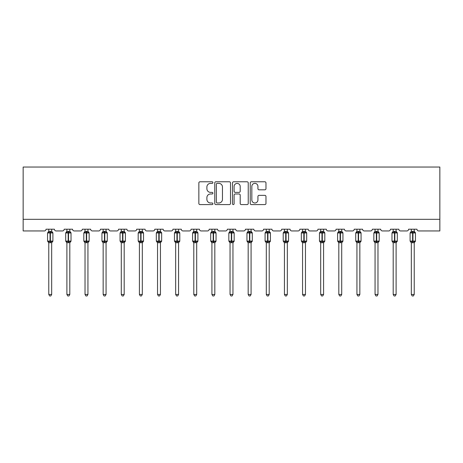 <?xml version="1.0" encoding="UTF-8"?>
<svg xmlns="http://www.w3.org/2000/svg" width="463" height="463" viewBox="0 0 463 463"><rect width="100%" height="100%" fill="white"/><g stroke="black" fill="none" stroke-linecap="round" stroke-linejoin="round"><path stroke-width="0.69" d="M212.911 182.572A0.799 0.799 0 0 0 212.112 181.774L199.993 181.774A1.14 1.14 0 0 0 198.853 182.92L198.853 203.448A1.14 1.14 0 0 0 199.993 204.588L212.112 204.588A0.799 0.799 0 0 0 212.911 203.789A0.799 0.799 0 0 0 212.112 202.991L210.543 202.991A3.652 3.652 0 0 1 206.892 199.339L206.892 197.632A3.652 3.652 0 0 1 210.543 193.98L212.112 193.98A0.799 0.799 0 0 0 212.911 193.181A0.799 0.799 0 0 0 212.112 192.382L210.543 192.382A3.652 3.652 0 0 1 206.892 188.736L206.892 187.023A3.652 3.652 0 0 1 210.543 183.371L212.112 183.371A0.799 0.799 0 0 0 212.911 182.572M264.836 189.818A1.14 1.14 0 0 0 265.976 188.678L265.976 182.92A1.14 1.14 0 0 0 264.836 181.774L251.374 181.774A1.14 1.14 0 0 0 250.234 182.92L250.234 203.448A1.14 1.14 0 0 0 251.374 204.588L264.836 204.588A1.14 1.14 0 0 0 265.976 203.448L265.976 196.491A1.14 1.14 0 0 0 264.836 195.351L259.072 195.351A1.14 1.14 0 0 0 257.932 196.491L257.932 199.941A3.05 3.05 0 0 1 254.881 202.991A3.05 3.05 0 0 1 251.831 199.941L251.831 186.427A3.05 3.05 0 0 1 254.881 183.371A3.05 3.05 0 0 1 257.932 186.427L257.932 188.678A1.14 1.14 0 0 0 259.072 189.818L264.836 189.818M439.85 219.329L439.85 167.039L23.15 167.039L23.15 230.95L44.298 230.95A1.742 1.742 0 0 0 46.04 229.202L54.408 229.202A1.742 1.742 0 0 0 56.15 230.95L62.424 230.95A1.742 1.742 0 0 0 64.172 229.202L72.535 229.202A1.742 1.742 0 0 0 74.277 230.95L80.556 230.95A1.742 1.742 0 0 0 82.298 229.202L90.661 229.202A1.742 1.742 0 0 0 92.409 230.95L98.683 230.95A1.742 1.742 0 0 0 100.425 229.202L108.793 229.202A1.742 1.742 0 0 0 110.535 230.95L116.809 230.95A1.742 1.742 0 0 0 118.551 229.202L126.92 229.202A1.742 1.742 0 0 0 128.662 230.95L134.936 230.95A1.742 1.742 0 0 0 136.678 229.202L145.046 229.202A1.742 1.742 0 0 0 146.788 230.95L153.062 230.95A1.742 1.742 0 0 0 154.804 229.202L163.173 229.202A1.742 1.742 0 0 0 164.915 230.95L171.188 230.95A1.742 1.742 0 0 0 172.936 229.202L181.299 229.202A1.742 1.742 0 0 0 183.041 230.95L189.321 230.95A1.742 1.742 0 0 0 191.063 229.202L199.426 229.202A1.742 1.742 0 0 0 201.174 230.95L207.447 230.95A1.742 1.742 0 0 0 209.189 229.202L217.558 229.202A1.742 1.742 0 0 0 219.3 230.95L225.574 230.95A1.742 1.742 0 0 0 227.316 229.202L235.684 229.202A1.742 1.742 0 0 0 237.426 230.95L243.7 230.95A1.742 1.742 0 0 0 245.442 229.202L253.811 229.202A1.742 1.742 0 0 0 255.553 230.95L261.826 230.95A1.742 1.742 0 0 0 263.574 229.202L271.937 229.202A1.742 1.742 0 0 0 273.679 230.95L279.959 230.95A1.742 1.742 0 0 0 281.701 229.202L290.064 229.202A1.742 1.742 0 0 0 291.812 230.95L298.085 230.95A1.742 1.742 0 0 0 299.827 229.202L308.196 229.202A1.742 1.742 0 0 0 309.938 230.95L316.212 230.95A1.742 1.742 0 0 0 317.954 229.202L326.322 229.202A1.742 1.742 0 0 0 328.064 230.95L334.338 230.95A1.742 1.742 0 0 0 336.08 229.202L344.449 229.202A1.742 1.742 0 0 0 346.191 230.95L352.465 230.95A1.742 1.742 0 0 0 354.207 229.202L362.575 229.202A1.742 1.742 0 0 0 364.317 230.95L370.591 230.95A1.742 1.742 0 0 0 372.339 229.202L380.702 229.202A1.742 1.742 0 0 0 382.444 230.95L388.723 230.95A1.742 1.742 0 0 0 390.465 229.202L398.828 229.202A1.742 1.742 0 0 0 400.576 230.95L406.85 230.95A1.742 1.742 0 0 0 408.592 229.202L416.96 229.202A1.742 1.742 0 0 0 418.702 230.95L439.85 230.95L439.85 219.329L23.15 219.329M230.505 182.92A1.14 1.14 0 0 0 229.359 181.774L215.903 181.774A1.14 1.14 0 0 0 214.763 182.92L214.763 203.448A1.14 1.14 0 0 0 215.903 204.588L229.359 204.588A1.14 1.14 0 0 0 230.505 203.448L230.505 182.92M233.641 181.774L247.097 181.774A1.14 1.14 0 0 1 248.237 182.92L248.237 203.448A1.14 1.14 0 0 1 247.097 204.588L241.339 204.588A1.14 1.14 0 0 1 240.199 203.448L240.199 195.12A1.14 1.14 0 0 0 239.058 193.98L235.233 193.98A1.14 1.14 0 0 0 234.093 195.12L234.093 203.789A0.799 0.799 0 0 1 233.294 204.588A0.799 0.799 0 0 1 232.495 203.789L232.495 182.92A1.14 1.14 0 0 1 233.641 181.774M217.159 183.371A0.799 0.799 0 0 0 216.36 184.17L216.36 202.192A0.799 0.799 0 0 0 217.159 202.991L218.808 202.991A3.652 3.652 0 0 0 222.46 199.339L222.46 187.023A3.652 3.652 0 0 0 218.808 183.371L217.159 183.371M240.199 186.479A3.05 3.05 0 0 0 237.149 183.429A3.05 3.05 0 0 0 234.093 186.479L234.093 191.242A1.14 1.14 0 0 0 235.233 192.382L239.058 192.382A1.14 1.14 0 0 0 240.199 191.242L240.199 186.479M48.771 294.451L51.677 294.451L50.803 295.961L49.645 295.961L48.771 294.451L48.771 242.641A1.279 1.221 180 0 0 48.1 241.576L48.349 241.2L50.05 241.611L50.05 241.084L50.398 241.084L50.398 232.432L52.099 232.837L52.516 232.409A0.579 0.579 0 0 1 52.898 232.953L47.55 232.953L47.55 241.084L50.05 241.084L50.05 232.432L48.349 232.837L48.1 232.467A1.279 1.221 0 0 0 48.771 231.39M51.677 294.451L51.677 242.589L50.05 242.757L50.05 241.611L50.398 241.611L50.398 241.084L52.898 241.084A0.579 0.579 0 0 1 52.516 241.634L51.677 242.832M50.05 242.757L48.771 242.647M48.771 229.202L48.771 231.454L51.677 231.39A1.279 1.221 0 0 0 52.348 232.467M51.677 229.202L51.677 231.402M50.398 242.757L50.398 241.611L52.099 241.2L52.348 241.576A1.279 1.221 180 0 0 51.677 242.647M48.771 231.454L48.349 232.837L48.771 231.454M52.099 232.837L51.677 231.454M51.677 242.589L52.099 241.2M48.771 242.589L48.349 241.2M66.898 294.451L69.803 294.451L68.935 295.961L67.772 295.961L66.898 294.451L66.898 242.641A1.279 1.221 180 0 0 66.226 241.576L66.481 241.2L68.177 241.611L68.177 241.084L68.524 241.084L68.524 232.432L70.226 232.837L70.642 232.409A0.579 0.579 0 0 1 71.024 232.953L65.682 232.953L65.682 241.084L68.177 241.084L68.177 232.432L66.481 232.837L66.226 232.467A1.279 1.221 0 0 0 66.898 231.39M69.803 294.451L69.809 242.589L68.177 242.757L68.177 241.611L68.524 241.611L68.524 241.084L71.024 241.084A0.579 0.579 0 0 1 70.642 241.634L69.803 242.832M68.177 242.757L66.898 242.647M66.898 229.202L66.898 231.454L69.803 231.39A1.279 1.221 0 0 0 70.474 232.467M69.803 229.202L69.803 231.402M68.524 242.757L68.524 241.611L70.226 241.2L70.474 241.576A1.279 1.221 180 0 0 69.803 242.647M66.898 231.454L66.481 232.837L66.898 231.454M70.226 232.837L69.809 231.454M69.809 242.589L70.226 241.2M66.898 242.589L66.481 241.2M85.03 294.451L87.935 294.451L87.061 295.961L85.898 295.961L85.03 294.451L85.03 242.641A1.279 1.221 180 0 0 84.359 241.576L84.607 241.2L86.303 241.611L86.303 241.084L86.656 241.084L86.656 232.432L88.352 232.837L88.769 232.409A0.579 0.579 0 0 1 89.151 232.953L83.809 232.953L83.809 241.084L86.303 241.084L86.303 232.432L84.607 232.837L84.359 232.467A1.279 1.221 0 0 0 85.03 231.39M87.935 294.451L87.935 242.589L86.303 242.757L86.303 241.611L86.656 241.611L86.656 241.084L89.151 241.084A0.579 0.579 0 0 1 88.769 241.634L87.935 242.832M86.303 242.757L85.03 242.647M85.03 229.202L85.024 231.454L87.935 231.39A1.279 1.221 0 0 0 88.607 232.467M87.935 229.202L87.935 231.402M86.656 242.757L86.656 241.611L88.352 241.2L88.607 241.576A1.279 1.221 180 0 0 87.935 242.647M85.024 231.454L84.607 232.837L85.024 231.454M88.352 232.837L87.935 231.454M87.935 242.589L88.352 241.2M85.024 242.589L84.607 241.2M103.156 294.451L106.062 294.451L105.188 295.961L104.025 295.961L103.156 294.451L103.156 242.641A1.279 1.221 180 0 0 102.485 241.576L102.734 241.2L104.435 241.611L104.435 241.084L104.783 241.084L104.783 232.432L106.484 232.837L106.901 232.409A0.579 0.579 0 0 1 107.283 232.953L101.935 232.953L101.935 241.084L104.435 241.084L104.435 232.432L102.734 232.837L102.485 232.467A1.279 1.221 0 0 0 103.156 231.39M106.062 294.451L106.062 242.589L104.435 242.757L104.435 241.611L104.783 241.611L104.783 241.084L107.283 241.084A0.579 0.579 0 0 1 106.901 241.634L106.062 242.832M104.435 242.757L103.156 242.647M103.156 229.202L103.156 231.454L106.062 231.39A1.279 1.221 0 0 0 106.733 232.467M106.062 229.202L106.062 231.402M104.783 242.757L104.783 241.611L106.484 241.2L106.733 241.576A1.279 1.221 180 0 0 106.062 242.647M103.156 231.454L102.734 232.837L103.156 231.454M106.484 232.837L106.062 231.454M106.062 242.589L106.484 241.2M103.156 242.589L102.734 241.2M121.283 294.451L124.188 294.451L123.314 295.961L122.157 295.961L121.283 294.451L121.283 242.641A1.279 1.221 180 0 0 120.612 241.576L120.86 241.2L122.562 241.611L122.562 241.084L122.909 241.084L122.909 232.432L124.611 232.837L125.027 232.409A0.579 0.579 0 0 1 125.409 232.953L120.062 232.953L120.062 241.084L122.562 241.084L122.562 232.432L120.86 232.837L120.612 232.467A1.279 1.221 0 0 0 121.283 231.39M124.188 294.451L124.188 242.589L122.562 242.757L122.562 241.611L122.909 241.611L122.909 241.084L125.409 241.084A0.579 0.579 0 0 1 125.027 241.634L124.188 242.832M122.562 242.757L121.283 242.647M121.283 229.202L121.283 231.454L124.188 231.39A1.279 1.221 0 0 0 124.86 232.467M124.188 229.202L124.188 231.402M122.909 242.757L122.909 241.611L124.611 241.2L124.86 241.576A1.279 1.221 180 0 0 124.188 242.647M121.283 231.454L120.86 232.837L121.283 231.454M124.611 232.837L124.188 231.454M124.188 242.589L124.611 241.2M121.283 242.589L120.86 241.2M139.409 294.451L142.315 294.451L141.441 295.961L140.283 295.961L139.409 294.451L139.409 242.641A1.279 1.221 180 0 0 138.738 241.576L138.987 241.2L140.688 241.611L140.688 241.084L141.036 241.084L141.036 232.432L142.737 232.837L143.154 232.409A0.579 0.579 0 0 1 143.536 232.953L138.188 232.953L138.188 241.084L140.688 241.084L140.688 232.432L138.987 232.837L138.738 232.467A1.279 1.221 0 0 0 139.409 231.39M142.315 294.451L142.315 242.589L140.688 242.757L140.688 241.611L141.036 241.611L141.036 241.084L143.536 241.084A0.579 0.579 0 0 1 143.154 241.634L142.315 242.832M140.688 242.757L139.409 242.647M139.409 229.202L139.409 231.454L142.315 231.39A1.279 1.221 0 0 0 142.986 232.467M142.315 229.202L142.315 231.402M141.036 242.757L141.036 241.611L142.737 241.2L142.986 241.576A1.279 1.221 180 0 0 142.315 242.647M139.409 231.454L138.987 232.837L139.409 231.454M142.737 232.837L142.315 231.454M142.315 242.589L142.737 241.2M139.409 242.589L138.987 241.2M157.536 294.451L160.441 294.451L159.573 295.961L158.41 295.961L157.536 294.451L157.536 242.641A1.279 1.221 180 0 0 156.864 241.576L157.113 241.2L158.815 241.611L158.815 241.084L159.162 241.084L159.162 232.432L160.864 232.837L161.28 232.409A0.579 0.579 0 0 1 161.662 232.953L156.315 232.953L156.315 241.084L158.815 241.084L158.815 232.432L157.113 232.837L156.864 232.467A1.279 1.221 0 0 0 157.536 231.39M160.441 294.451L160.441 242.589L158.815 242.757L158.815 241.611L159.162 241.611L159.162 241.084L161.662 241.084A0.579 0.579 0 0 1 161.28 241.634L160.441 242.832M158.815 242.757L157.536 242.647M157.536 229.202L157.536 231.454L160.441 231.39A1.279 1.221 0 0 0 161.112 232.467M160.441 229.202L160.441 231.402M159.162 242.757L159.162 241.611L160.864 241.2L161.112 241.576A1.279 1.221 180 0 0 160.441 242.647M157.536 231.454L157.113 232.837L157.536 231.454M160.864 232.837L160.441 231.454M160.441 242.589L160.864 241.2M157.536 242.589L157.113 241.2M175.662 294.451L178.568 294.451L177.699 295.961L176.536 295.961L175.662 294.451L175.662 242.641A1.279 1.221 180 0 0 174.991 241.576L175.245 241.2L176.941 241.611L176.941 241.084L177.294 241.084L177.294 232.432L178.99 232.837L179.407 232.409A0.579 0.579 0 0 1 179.789 232.953L174.447 232.953L174.447 241.084L176.941 241.084L176.941 232.432L175.245 232.837L174.991 232.467A1.279 1.221 0 0 0 175.662 231.39M178.568 294.451L178.573 242.589L176.941 242.757L176.941 241.611L177.294 241.611L177.294 241.084L179.789 241.084A0.579 0.579 0 0 1 179.407 241.634L178.568 242.832M176.941 242.757L175.662 242.647M175.662 229.202L175.662 231.454L178.568 231.39A1.279 1.221 0 0 0 179.239 232.467M178.568 229.202L178.568 231.402M177.294 242.757L177.294 241.611L178.99 241.2L179.239 241.576A1.279 1.221 180 0 0 178.568 242.647M175.662 231.454L175.245 232.837L175.662 231.454M178.99 232.837L178.573 231.454M178.573 242.589L178.99 241.2M175.662 242.589L175.245 241.2M193.794 294.451L196.7 294.451L195.826 295.961L194.663 295.961L193.794 294.451L193.794 242.641A1.279 1.221 180 0 0 193.123 241.576L193.372 241.2L195.073 241.611L195.073 241.084L195.421 241.084L195.421 232.432L197.116 232.837L197.539 232.409A0.579 0.579 0 0 1 197.915 232.953L192.573 232.953L192.573 241.084L195.073 241.084L195.073 232.432L193.372 232.837L193.123 232.467A1.279 1.221 0 0 0 193.794 231.39M196.7 294.451L196.7 242.589L195.073 242.757L195.073 241.611L195.421 241.611L195.421 241.084L197.915 241.084A0.579 0.579 0 0 1 197.539 241.634L196.7 242.832M195.073 242.757L193.794 242.647M193.794 229.202L193.789 231.454L196.7 231.39A1.279 1.221 0 0 0 197.371 232.467M196.7 229.202L196.7 231.402M195.421 242.757L195.421 241.611L197.116 241.2L197.371 241.576A1.279 1.221 180 0 0 196.7 242.647M193.789 231.454L193.372 232.837L193.789 231.454M197.116 232.837L196.7 231.454M196.7 242.589L197.116 241.2M193.789 242.589L193.372 241.2M211.921 294.451L214.826 294.451L213.952 295.961L212.795 295.961L211.921 294.451L211.921 242.641A1.279 1.221 180 0 0 211.25 241.576L211.498 241.2L213.2 241.611L213.2 241.084L213.547 241.084L213.547 232.432L215.249 232.837L215.665 232.409A0.579 0.579 0 0 1 216.047 232.953L210.7 232.953L210.7 241.084L213.2 241.084L213.2 232.432L211.498 232.837L211.25 232.467A1.279 1.221 0 0 0 211.921 231.39M214.826 294.451L214.826 242.589L213.2 242.757L213.2 241.611L213.547 241.611L213.547 241.084L216.047 241.084A0.579 0.579 0 0 1 215.665 241.634L214.826 242.832M213.2 242.757L211.921 242.647M211.921 229.202L211.921 231.454L214.826 231.39A1.279 1.221 0 0 0 215.498 232.467M214.826 229.202L214.826 231.402M213.547 242.757L213.547 241.611L215.249 241.2L215.498 241.576A1.279 1.221 180 0 0 214.826 242.647M211.921 231.454L211.498 232.837L211.921 231.454M215.249 232.837L214.826 231.454M214.826 242.589L215.249 241.2M211.921 242.589L211.498 241.2M230.047 294.451L232.953 294.451L232.079 295.961L230.921 295.961L230.047 294.451L230.047 242.641A1.279 1.221 180 0 0 229.376 241.576L229.625 241.2L231.326 241.611L231.326 241.084L231.674 241.084L231.674 232.432L233.375 232.837L233.792 232.409A0.579 0.579 0 0 1 234.174 232.953L228.826 232.953L228.826 241.084L231.326 241.084L231.326 232.432L229.625 232.837L229.376 232.467A1.279 1.221 0 0 0 230.047 231.39M232.953 294.451L232.953 242.589L231.326 242.757L231.326 241.611L231.674 241.611L231.674 241.084L234.174 241.084A0.579 0.579 0 0 1 233.792 241.634L232.953 242.832M231.326 242.757L230.047 242.647M230.047 229.202L230.047 231.454L232.953 231.39A1.279 1.221 0 0 0 233.624 232.467M232.953 229.202L232.953 231.402M231.674 242.757L231.674 241.611L233.375 241.2L233.624 241.576A1.279 1.221 180 0 0 232.953 242.647M230.047 231.454L229.625 232.837L230.047 231.454M233.375 232.837L232.953 231.454M232.953 242.589L233.375 241.2M230.047 242.589L229.625 241.2M248.174 294.451L251.079 294.451L250.205 295.961L249.048 295.961L248.174 294.451L248.174 242.641A1.279 1.221 180 0 0 247.502 241.576L247.751 241.2L249.453 241.611L249.453 241.084L249.8 241.084L249.8 232.432L251.502 232.837L251.918 232.409A0.579 0.579 0 0 1 252.3 232.953L246.953 232.953L246.953 241.084L249.453 241.084L249.453 232.432L247.751 232.837L247.502 232.467A1.279 1.221 0 0 0 248.174 231.39M251.079 294.451L251.079 242.589L249.453 242.757L249.453 241.611L249.8 241.611L249.8 241.084L252.3 241.084A0.579 0.579 0 0 1 251.918 241.634L251.079 242.832M249.453 242.757L248.174 242.647M248.174 229.202L248.174 231.454L251.079 231.39A1.279 1.221 0 0 0 251.75 232.467M251.079 229.202L251.079 231.402M249.8 242.757L249.8 241.611L251.502 241.2L251.75 241.576A1.279 1.221 180 0 0 251.079 242.647M248.174 231.454L247.751 232.837L248.174 231.454M251.502 232.837L251.079 231.454M251.079 242.589L251.502 241.2M248.174 242.589L247.751 241.2M266.3 294.451L269.206 294.451L268.337 295.961L267.174 295.961L266.3 294.451L266.3 242.641A1.279 1.221 180 0 0 265.629 241.576L265.884 241.2L267.579 241.611L267.579 241.084L267.927 241.084L267.927 232.432L269.628 232.837L270.045 232.409A0.579 0.579 0 0 1 270.427 232.953L265.085 232.953L265.085 241.084L267.579 241.084L267.579 232.432L265.884 232.837L265.629 232.467A1.279 1.221 0 0 0 266.3 231.39M269.206 294.451L269.211 242.589L267.579 242.757L267.579 241.611L267.927 241.611L267.927 241.084L270.427 241.084A0.579 0.579 0 0 1 270.045 241.634L269.206 242.832M267.579 242.757L266.3 242.647M266.3 229.202L266.3 231.454L269.206 231.39A1.279 1.221 0 0 0 269.877 232.467M269.206 229.202L269.206 231.402M267.927 242.757L267.927 241.611L269.628 241.2L269.877 241.576A1.279 1.221 180 0 0 269.206 242.647M266.3 231.454L265.884 232.837L266.3 231.454M269.628 232.837L269.211 231.454M269.211 242.589L269.628 241.2M266.3 242.589L265.884 241.2M284.432 294.451L287.338 294.451L286.464 295.961L285.301 295.961L284.432 294.451L284.432 242.641A1.279 1.221 180 0 0 283.761 241.576L284.01 241.2L285.706 241.611L285.706 241.084L286.059 241.084L286.059 232.432L287.755 232.837L288.171 232.409A0.579 0.579 0 0 1 288.553 232.953L283.211 232.953L283.211 241.084L285.706 241.084L285.706 232.432L284.01 232.837L283.761 232.467A1.279 1.221 0 0 0 284.432 231.39M287.338 294.451L287.338 242.589L285.706 242.757L285.706 241.611L286.059 241.611L286.059 241.084L288.553 241.084A0.579 0.579 0 0 1 288.171 241.634L287.338 242.832M285.706 242.757L284.432 242.647M284.432 229.202L284.427 231.454L287.338 231.39A1.279 1.221 0 0 0 288.009 232.467M287.338 229.202L287.338 231.402M286.059 242.757L286.059 241.611L287.755 241.2L288.009 241.576A1.279 1.221 180 0 0 287.338 242.647M284.427 231.454L284.01 232.837L284.427 231.454M287.755 232.837L287.338 231.454M287.338 242.589L287.755 241.2M284.427 242.589L284.01 241.2M302.559 294.451L305.464 294.451L304.59 295.961L303.427 295.961L302.559 294.451L302.559 242.641A1.279 1.221 180 0 0 301.888 241.576L302.136 241.2L303.838 241.611L303.838 241.084L304.185 241.084L304.185 232.432L305.887 232.837L306.303 232.409A0.579 0.579 0 0 1 306.685 232.953L301.338 232.953L301.338 241.084L303.838 241.084L303.838 232.432L302.136 232.837L301.888 232.467A1.279 1.221 0 0 0 302.559 231.39M305.464 294.451L305.464 242.589L303.838 242.757L303.838 241.611L304.185 241.611L304.185 241.084L306.685 241.084A0.579 0.579 0 0 1 306.303 241.634L305.464 242.832M303.838 242.757L302.559 242.647M302.559 229.202L302.559 231.454L305.464 231.39A1.279 1.221 0 0 0 306.136 232.467M305.464 229.202L305.464 231.402M304.185 242.757L304.185 241.611L305.887 241.2L306.136 241.576A1.279 1.221 180 0 0 305.464 242.647M302.559 231.454L302.136 232.837L302.559 231.454M305.887 232.837L305.464 231.454M305.464 242.589L305.887 241.2M302.559 242.589L302.136 241.2M320.685 294.451L323.591 294.451L322.717 295.961L321.559 295.961L320.685 294.451L320.685 242.641A1.279 1.221 180 0 0 320.014 241.576L320.263 241.2L321.964 241.611L321.964 241.084L322.312 241.084L322.312 232.432L324.013 232.837L324.43 232.409A0.579 0.579 0 0 1 324.812 232.953L319.464 232.953L319.464 241.084L321.964 241.084L321.964 232.432L320.263 232.837L320.014 232.467A1.279 1.221 0 0 0 320.685 231.39M323.591 294.451L323.591 242.589L321.964 242.757L321.964 241.611L322.312 241.611L322.312 241.084L324.812 241.084A0.579 0.579 0 0 1 324.43 241.634L323.591 242.832M321.964 242.757L320.685 242.647M320.685 229.202L320.685 231.454L323.591 231.39A1.279 1.221 0 0 0 324.262 232.467M323.591 229.202L323.591 231.402M322.312 242.757L322.312 241.611L324.013 241.2L324.262 241.576A1.279 1.221 180 0 0 323.591 242.647M320.685 231.454L320.263 232.837L320.685 231.454M324.013 232.837L323.591 231.454M323.591 242.589L324.013 241.2M320.685 242.589L320.263 241.2M338.812 294.451L341.717 294.451L340.843 295.961L339.686 295.961L338.812 294.451L338.812 242.641A1.279 1.221 180 0 0 338.14 241.576L338.389 241.2L340.091 241.611L340.091 241.084L340.438 241.084L340.438 232.432L342.14 232.837L342.556 232.409A0.579 0.579 0 0 1 342.938 232.953L337.591 232.953L337.591 241.084L340.091 241.084L340.091 232.432L338.389 232.837L338.14 232.467A1.279 1.221 0 0 0 338.812 231.39M341.717 294.451L341.717 242.589L340.091 242.757L340.091 241.611L340.438 241.611L340.438 241.084L342.938 241.084A0.579 0.579 0 0 1 342.556 241.634L341.717 242.832M340.091 242.757L338.812 242.647M338.812 229.202L338.812 231.454L341.717 231.39A1.279 1.221 0 0 0 342.389 232.467M341.717 229.202L341.717 231.402M340.438 242.757L340.438 241.611L342.14 241.2L342.389 241.576A1.279 1.221 180 0 0 341.717 242.647M338.812 231.454L338.389 232.837L338.812 231.454M342.14 232.837L341.717 231.454M341.717 242.589L342.14 241.2M338.812 242.589L338.389 241.2M356.938 294.451L359.844 294.451L358.975 295.961L357.812 295.961L356.938 294.451L356.938 242.641A1.279 1.221 180 0 0 356.267 241.576L356.516 241.2L358.217 241.611L358.217 241.084L358.565 241.084L358.565 232.432L360.266 232.837L360.683 232.409A0.579 0.579 0 0 1 361.065 232.953L355.717 232.953L355.717 241.084L358.217 241.084L358.217 232.432L356.516 232.837L356.267 232.467A1.279 1.221 0 0 0 356.938 231.39M359.844 294.451L359.844 242.589L358.217 242.757L358.217 241.611L358.565 241.611L358.565 241.084L361.065 241.084A0.579 0.579 0 0 1 360.683 241.634L359.844 242.832M358.217 242.757L356.938 242.647M356.938 229.202L356.938 231.454L359.844 231.39A1.279 1.221 0 0 0 360.515 232.467M359.844 229.202L359.844 231.402M358.565 242.757L358.565 241.611L360.266 241.2L360.515 241.576A1.279 1.221 180 0 0 359.844 242.647M356.938 231.454L356.516 232.837L356.938 231.454M360.266 232.837L359.844 231.454M359.844 242.589L360.266 241.2M356.938 242.589L356.516 241.2M375.065 294.451L377.97 294.451L377.102 295.961L375.939 295.961L375.065 294.451L375.065 242.641A1.279 1.221 180 0 0 374.393 241.576L374.648 241.2L376.344 241.611L376.344 241.084L376.697 241.084L376.697 232.432L378.393 232.837L378.809 232.409A0.579 0.579 0 0 1 379.191 232.953L373.849 232.953L373.849 241.084L376.344 241.084L376.344 232.432L374.648 232.837L374.393 232.467A1.279 1.221 0 0 0 375.065 231.39M377.97 294.451L377.976 242.589L376.344 242.757L376.344 241.611L376.697 241.611L376.697 241.084L379.191 241.084A0.579 0.579 0 0 1 378.809 241.634L377.97 242.832M376.344 242.757L375.065 242.647M375.065 229.202L375.065 231.454L377.97 231.39A1.279 1.221 0 0 0 378.641 232.467M377.97 229.202L377.97 231.402M376.697 242.757L376.697 241.611L378.393 241.2L378.641 241.576A1.279 1.221 180 0 0 377.97 242.647M375.065 231.454L374.648 232.837L375.065 231.454M378.393 232.837L377.976 231.454M377.976 242.589L378.393 241.2M375.065 242.589L374.648 241.2M393.197 294.451L396.102 294.451L395.228 295.961L394.065 295.961L393.197 294.451L393.197 242.641A1.279 1.221 180 0 0 392.526 241.576L392.774 241.2L394.476 241.611L394.476 241.084L394.823 241.084L394.823 232.432L396.519 232.837L396.941 232.409A0.579 0.579 0 0 1 397.318 232.953L391.976 232.953L391.976 241.084L394.476 241.084L394.476 232.432L392.774 232.837L392.526 232.467A1.279 1.221 0 0 0 393.197 231.39M396.102 294.451L396.102 242.589L394.476 242.757L394.476 241.611L394.823 241.611L394.823 241.084L397.318 241.084A0.579 0.579 0 0 1 396.941 241.634L396.102 242.832M394.476 242.757L393.197 242.647M393.197 229.202L393.191 231.454L396.102 231.39A1.279 1.221 0 0 0 396.774 232.467M396.102 229.202L396.102 231.402M394.823 242.757L394.823 241.611L396.519 241.2L396.774 241.576A1.279 1.221 180 0 0 396.102 242.647M393.191 231.454L392.774 232.837L393.191 231.454M396.519 232.837L396.102 231.454M396.102 242.589L396.519 241.2M393.191 242.589L392.774 241.2M411.323 294.451L414.229 294.451L413.355 295.961L412.197 295.961L411.323 294.451L411.323 242.641A1.279 1.221 180 0 0 410.652 241.576L410.901 241.2L412.602 241.611L412.602 241.084L412.95 241.084L412.95 232.432L414.651 232.837L415.068 232.409A0.579 0.579 0 0 1 415.45 232.953L410.102 232.953L410.102 241.084L412.602 241.084L412.602 232.432L410.901 232.837L410.652 232.467A1.279 1.221 0 0 0 411.323 231.39M414.229 294.451L414.229 242.589L412.602 242.757L412.602 241.611L412.95 241.611L412.95 241.084L415.45 241.084A0.579 0.579 0 0 1 415.068 241.634L414.229 242.832M412.602 242.757L411.323 242.647M411.323 229.202L411.323 231.454L414.229 231.39A1.279 1.221 0 0 0 414.9 232.467M414.229 229.202L414.229 231.402M412.95 242.757L412.95 241.611L414.651 241.2L414.9 241.576A1.279 1.221 180 0 0 414.229 242.647M411.323 231.454L410.901 232.837L411.323 231.454M414.651 232.837L414.229 231.454M414.229 242.589L414.651 241.2M411.323 242.589L410.901 241.2M50.398 231.28L50.398 232.432L50.05 232.432L50.05 231.28M68.524 231.28L68.524 232.432L68.177 232.432L68.177 231.28M86.656 231.28L86.656 232.432L86.303 232.432L86.303 231.28M104.783 231.28L104.783 232.432L104.435 232.432L104.435 231.28M122.909 231.28L122.909 232.432L122.562 232.432L122.562 231.28M141.036 231.28L141.036 232.432L140.688 232.432L140.688 231.28M159.162 231.28L159.162 232.432L158.815 232.432L158.815 231.28M177.294 231.28L177.294 232.432L176.941 232.432L176.941 231.28M195.421 231.28L195.421 232.432L195.073 232.432L195.073 231.28M213.547 231.28L213.547 232.432L213.2 232.432L213.2 231.28M231.674 231.28L231.674 232.432L231.326 232.432L231.326 231.28M249.8 231.28L249.8 232.432L249.453 232.432L249.453 231.28M267.927 231.28L267.927 232.432L267.579 232.432L267.579 231.28M286.059 231.28L286.059 232.432L285.706 232.432L285.706 231.28M304.185 231.28L304.185 232.432L303.838 232.432L303.838 231.28M322.312 231.28L322.312 232.432L321.964 232.432L321.964 231.28M340.438 231.28L340.438 232.432L340.091 232.432L340.091 231.28M358.565 231.28L358.565 232.432L358.217 232.432L358.217 231.28M376.697 231.28L376.697 232.432L376.344 232.432L376.344 231.28M394.823 231.28L394.823 232.432L394.476 232.432L394.476 231.28M412.95 231.28L412.95 232.432L412.602 232.432L412.602 231.28M52.898 241.084L52.898 232.953M48.771 242.832L47.55 241.084M48.771 231.205L47.55 232.953M52.516 232.409L51.677 231.205M71.024 241.084L71.024 232.953M66.898 242.832L65.682 241.084M66.898 231.205L65.682 232.953M70.642 232.409L69.803 231.205M89.151 241.084L89.151 232.953M85.03 242.832L83.809 241.084M85.03 231.205L83.809 232.953M88.769 232.409L87.935 231.205M107.283 241.084L107.283 232.953M103.156 242.832L101.935 241.084M103.156 231.205L101.935 232.953M106.901 232.409L106.062 231.205M125.409 241.084L125.409 232.953M121.283 242.832L120.062 241.084M121.283 231.205L120.062 232.953M125.027 232.409L124.188 231.205M143.536 241.084L143.536 232.953M139.409 242.832L138.188 241.084M139.409 231.205L138.188 232.953M143.154 232.409L142.315 231.205M161.662 241.084L161.662 232.953M157.536 242.832L156.315 241.084M157.536 231.205L156.315 232.953M161.28 232.409L160.441 231.205M179.789 241.084L179.789 232.953M175.662 242.832L174.447 241.084M175.662 231.205L174.447 232.953M179.407 232.409L178.568 231.205M197.915 241.084L197.915 232.953M193.794 242.832L192.573 241.084M193.794 231.205L192.573 232.953M197.539 232.409L196.7 231.205M216.047 241.084L216.047 232.953M211.921 242.832L210.7 241.084M211.921 231.205L210.7 232.953M215.665 232.409L214.826 231.205M234.174 241.084L234.174 232.953M230.047 242.832L228.826 241.084M230.047 231.205L228.826 232.953M233.792 232.409L232.953 231.205M252.3 241.084L252.3 232.953M248.174 242.832L246.953 241.084M248.174 231.205L246.953 232.953M251.918 232.409L251.079 231.205M270.427 241.084L270.427 232.953M266.3 242.832L265.085 241.084M266.3 231.205L265.085 232.953M270.045 232.409L269.206 231.205M288.553 241.084L288.553 232.953M284.432 242.832L283.211 241.084M284.432 231.205L283.211 232.953M288.171 232.409L287.338 231.205M306.685 241.084L306.685 232.953M302.559 242.832L301.338 241.084M302.559 231.205L301.338 232.953M306.303 232.409L305.464 231.205M324.812 241.084L324.812 232.953M320.685 242.832L319.464 241.084M320.685 231.205L319.464 232.953M324.43 232.409L323.591 231.205M342.938 241.084L342.938 232.953M338.812 242.832L337.591 241.084M338.812 231.205L337.591 232.953M342.556 232.409L341.717 231.205M361.065 241.084L361.065 232.953M356.938 242.832L355.717 241.084M356.938 231.205L355.717 232.953M360.683 232.409L359.844 231.205M379.191 241.084L379.191 232.953M375.065 242.832L373.849 241.084M375.065 231.205L373.849 232.953M378.809 232.409L377.97 231.205M397.318 241.084L397.318 232.953M393.197 242.832L391.976 241.084M393.197 231.205L391.976 232.953M396.941 232.409L396.102 231.205M415.45 241.084L415.45 232.953M411.323 242.832L410.102 241.084M411.323 231.205L410.102 232.953M415.068 232.409L414.229 231.205"/></g></svg>
